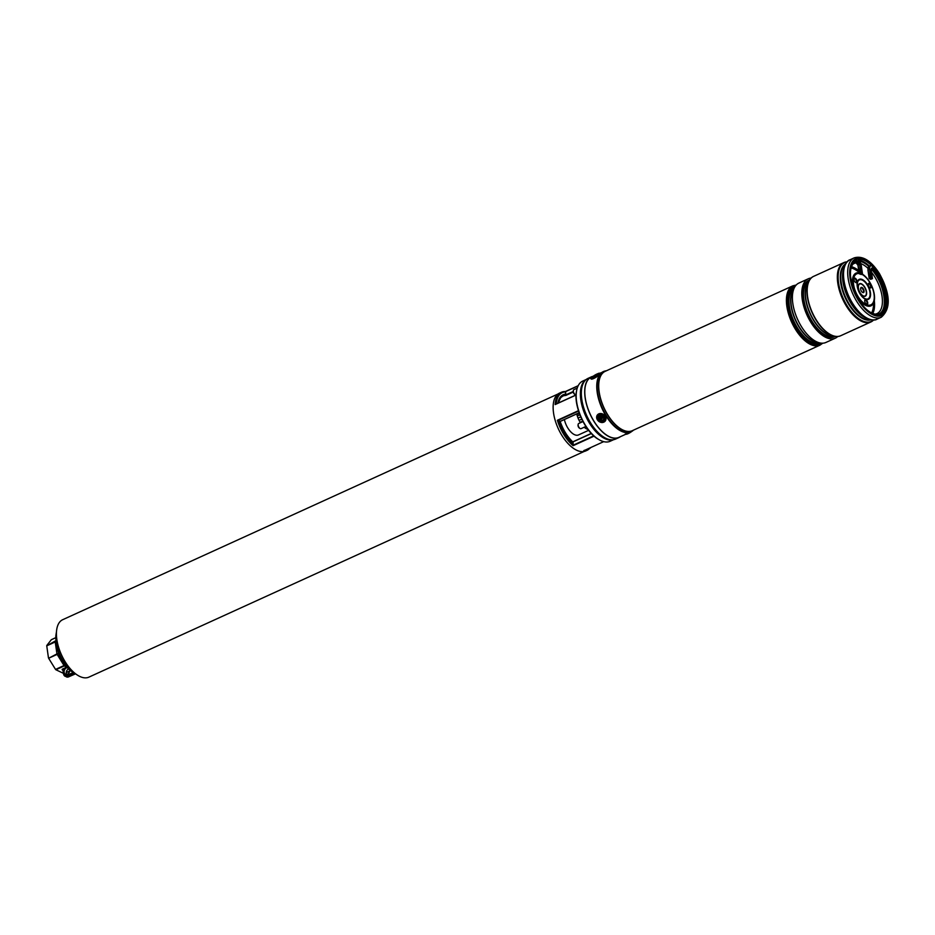 <?xml version="1.0" encoding="UTF-8"?>
<svg xmlns="http://www.w3.org/2000/svg" width="935" height="935" viewBox="0 0 935 935"><rect width="100%" height="100%" fill="white"/><g stroke="black" fill="none" stroke-linecap="round" stroke-linejoin="round"><path stroke-width="1.4" d="M576.766 413.901A14.189 7.059 65.5 0 0 580.425 422.714M584.2 427.237A14.189 7.059 65.5 0 0 587.975 429.434M564.378 419.546A14.189 7.059 65.5 0 0 578.496 434.939L588.653 430.31M584.188 451.441L88.883 677.139A31.556 15.696 -114.5 0 1 69.88 668.291A31.556 15.696 -114.5 0 1 56.836 639.4A31.556 15.696 -114.5 0 1 62.715 619.695L558.008 393.997M586.187 379.505L582.762 381.059A33.076 16.456 65.5 0 0 576.661 390.409A33.076 16.456 65.5 0 0 576.615 401.711A33.076 16.456 65.5 0 0 599.125 439.719A33.076 16.456 65.5 0 0 610.193 441.25L613.617 439.684M576.089 395.037L555.145 404.575A31.743 15.79 -114.5 0 1 561.409 392.256L559.457 393.144A31.743 15.79 65.5 0 0 553.543 412.966A31.743 15.79 65.5 0 0 566.657 442.021A31.743 15.79 65.5 0 0 585.777 450.915L587.729 450.016A31.743 15.79 -114.5 0 1 583.732 450.74L584.282 450.319M565.546 391.484L561.409 392.256A31.743 15.79 -114.5 0 1 565.418 391.531L565.792 395.458A27.664 13.756 65.5 0 0 562.823 396.089L560.661 397.714L558.195 403.078M591.423 433.548L572.43 442.138L573.12 442.489L573.12 445.691A31.743 15.79 -114.5 0 1 557.377 420.271L560.147 421.416L579.151 412.756M573.12 442.489A28.728 14.294 -114.5 0 1 559.913 421.171L560.147 421.416C563.115 429.901 567.358 436.762 572.863 441.963L591.387 433.501M76.004 674.135L72.416 671.891A27.197 13.534 -114.5 0 1 56.17 642.146A27.197 13.534 -114.5 0 1 55.866 635.555L56.205 644.893L59.256 655.599M67.542 667.613A3.541 2.653 -64.6 0 0 66.981 667.695A3.541 2.653 -64.6 0 0 66.49 667.87A3.541 2.653 -64.6 0 0 65.123 668.957L64.608 668.128L67.086 667.146M66.981 667.695L64.351 665.872L55.866 669.74L63.931 673.574M66.163 665.954L64.024 665.545L57.129 654.395L48.632 658.263L55.539 669.413L64.024 665.545L66.163 665.954M69.342 668.654L67.589 669.542M48.632 658.263L56.941 653.892L55.235 641.971L46.75 645.84L48.445 657.761M46.75 645.84L55.808 640.697M55.773 637.705L51.32 639.727L46.808 645.454M58.321 653.296L57.129 654.395L58.321 653.296M55.855 641.503L55.235 641.971L55.843 641.246M68.769 668.817A3.541 2.653 -64.6 0 0 68.617 668.876A3.541 2.653 -64.6 0 0 67.25 669.974A3.541 2.653 -64.6 0 0 66.642 674.392M63.533 673.609L62.914 670.138L65.123 668.957A3.541 2.653 -64.6 0 0 65.415 674.217A3.541 2.653 -64.6 0 0 67.378 674.17A3.541 2.653 -64.6 0 0 69.739 669.74A3.541 2.653 -64.6 0 0 69.728 669.682M72.942 672.277L69.763 669.705M75.396 673.784L74.216 673.142M69.085 676.659L66.385 676.87A4.254 3.179 -64.6 0 0 68.758 676.8L67.472 676.192L74.122 673.165L72.79 672.709L66.958 675.362A3.541 2.653 -64.6 0 1 63.709 673.492L62.68 669.004A1.414 0.631 171.9 0 0 62.411 669.916L62.411 669.916M620.454 436.668A33.333 16.585 -114.5 0 1 618.982 437.533A33.333 16.585 -114.5 0 1 609.363 436.809A33.333 16.585 -114.5 0 1 586.946 405.825A33.333 16.585 -114.5 0 1 591.329 376.875A33.333 16.585 -114.5 0 1 592.965 376.326M618.982 437.533L615.616 439.064A33.333 16.585 -114.5 0 1 606.009 438.34A33.333 16.585 -114.5 0 1 583.592 407.356A33.333 16.585 -114.5 0 1 587.975 378.406L591.329 376.875M822.075 343.203A31.919 15.872 -114.5 0 1 820.498 344.15A31.919 15.872 -114.5 0 1 796.562 328.699A31.919 15.872 -114.5 0 1 794.037 286.063A31.919 15.872 -114.5 0 1 795.779 285.502M820.474 344.162A31.919 15.872 -114.5 0 1 820.451 344.173A31.919 15.872 -114.5 0 1 796.515 328.723A31.919 15.872 -114.5 0 1 793.979 286.087A31.919 15.872 -114.5 0 1 794.014 286.075M837.713 336.53A32.62 16.234 -114.5 0 1 835.352 338.166L825.944 342.444A32.62 16.234 -114.5 0 1 820.287 343.005A32.62 16.234 -114.5 0 1 801.47 326.654A32.62 16.234 -114.5 0 1 794.762 286.975A32.62 16.234 -114.5 0 1 798.887 283.071L808.296 278.782A32.62 16.234 -114.5 0 1 811.077 278.069M835.352 338.166A32.62 16.234 -114.5 0 1 810.879 322.376A32.62 16.234 -114.5 0 1 808.296 278.782M840.577 335.782A32.62 16.234 -114.5 0 1 840.495 335.817A32.62 16.234 -114.5 0 1 834.85 336.366A32.62 16.234 -114.5 0 1 816.033 320.027A32.62 16.234 -114.5 0 1 809.313 280.348A32.62 16.234 -114.5 0 1 813.438 276.444A32.62 16.234 -114.5 0 1 813.52 276.409M632.224 431.14A33.157 16.491 -114.5 0 1 630.856 431.923L618.9 437.37A33.157 16.491 -114.5 0 1 594.029 421.323A33.157 16.491 -114.5 0 1 591.411 377.027L593.293 376.174M840.682 335.735A32.62 16.234 -114.5 0 1 840.647 335.747A32.62 16.234 -114.5 0 1 816.173 319.957A32.62 16.222 65.5 0 0 839.875 336.051A32.62 16.222 65.5 0 0 840.296 335.887M856.004 259.591A30.317 15.089 -114.5 0 1 878.456 274.387A30.317 15.089 -114.5 0 1 881.144 314.756M858.681 299.96A30.317 15.089 -114.5 0 1 856.285 259.451A30.317 15.089 -114.5 0 1 879.017 274.13A30.317 15.089 -114.5 0 1 881.424 314.639A30.317 15.089 -114.5 0 1 858.681 299.96M813.251 276.538A32.62 16.222 65.5 0 0 812.854 276.76A32.62 16.222 65.5 0 0 816.185 319.957A32.62 16.234 -114.5 0 1 813.59 276.374A32.62 16.234 -114.5 0 1 813.625 276.351M856.191 282.697A2.478 1.239 65.5 0 0 856.144 280.36A2.478 1.239 65.5 0 0 854.496 278.385A2.478 1.239 65.5 0 0 854.204 278.314M855.911 282.627A2.478 1.239 -114.5 0 1 854.146 280.371A2.478 1.239 -114.5 0 1 854.45 278.116A2.478 1.239 -114.5 0 1 855.058 278.127A2.478 1.239 -114.5 0 1 856.811 280.395A2.478 1.239 -114.5 0 1 856.507 282.639A2.478 1.239 -114.5 0 1 855.911 282.627M870.45 287.933A2.478 1.239 65.5 0 0 870.403 285.596A2.478 1.239 65.5 0 0 868.755 283.621A2.478 1.239 65.5 0 0 868.463 283.562M870.169 287.875A2.478 1.239 -114.5 0 1 868.416 285.607A2.478 1.239 -114.5 0 1 868.708 283.363A2.478 1.239 -114.5 0 1 869.316 283.363A2.478 1.239 -114.5 0 1 871.069 285.631A2.478 1.239 -114.5 0 1 870.765 287.875A2.478 1.239 -114.5 0 1 870.169 287.875M866.932 304.331A2.478 1.239 65.5 0 0 866.885 301.993A2.478 1.239 65.5 0 0 865.226 300.018A2.478 1.239 65.5 0 0 864.945 299.96M866.651 304.272A2.478 1.239 -114.5 0 1 864.887 302.005A2.478 1.239 -114.5 0 1 865.191 299.761A2.478 1.239 -114.5 0 1 865.787 299.773A2.478 1.239 -114.5 0 1 867.551 302.04A2.478 1.239 -114.5 0 1 867.248 304.284A2.478 1.239 -114.5 0 1 866.651 304.272M858.985 260.164A30.037 14.937 -114.5 0 1 861.439 260.807A30.037 14.937 -114.5 0 1 869.328 266.043M860.925 287.618A2.84 1.414 -114.5 0 1 861.31 287.688A2.84 1.414 -114.5 0 1 863.215 289.979A2.84 1.414 -114.5 0 1 863.227 292.655M862.841 292.573A2.84 1.414 -114.5 0 1 860.843 289.99A2.84 1.414 -114.5 0 1 861.182 287.419A2.84 1.414 -114.5 0 1 861.871 287.431A2.84 1.414 -114.5 0 1 863.87 290.014A2.84 1.414 -114.5 0 1 863.531 292.585A2.84 1.414 -114.5 0 1 862.841 292.573M861.205 274.516L862.467 273.85L860.901 273.067L859.148 273.756L861.205 274.516M869.234 278.595L870.917 277.824L872.472 278.618L870.73 279.308L869.234 278.595M602.841 415.841A3.366 2.828 -141.8 0 0 599.569 420.469A3.366 2.828 -141.8 0 0 602.841 415.841M598.096 374.362A3.366 0.725 -31.8 0 0 595.069 375.321A3.366 0.725 -31.8 0 0 592.322 377.798A3.366 0.725 -31.8 0 0 592.498 377.95A3.366 0.725 -31.8 0 0 595.595 376.7A3.366 0.725 -31.8 0 0 598.084 374.491A3.366 0.725 -31.8 0 0 598.096 374.362M579.361 413.363L576.895 414.485M579.899 414.789L577.304 415.97M580.752 416.858L578.052 418.085M581.78 419.125L579.081 420.353M582.785 421.147L580.191 422.339M574.955 394.441A2.127 1.064 -114.5 0 1 574.674 394.325A2.127 1.064 -114.5 0 1 573.587 393.016A2.127 1.064 -114.5 0 1 573.225 391.146A2.127 1.064 -114.5 0 1 573.319 390.853M577.234 388.118L573.88 389.65A2.84 1.414 65.5 0 0 573.365 390.444A2.84 1.414 65.5 0 0 573.833 392.945A2.84 1.414 65.5 0 0 575.294 394.675A2.84 1.414 65.5 0 0 576.1 394.862M578.765 423.473A2.84 1.414 65.5 0 0 578.707 423.497A2.84 1.414 65.5 0 0 578.636 423.532A2.84 1.414 65.5 0 0 578.181 424.303A2.84 1.414 65.5 0 0 580.109 428.534A2.84 1.414 65.5 0 0 581.056 428.662A2.84 1.414 65.5 0 0 581.114 428.627M579.77 428.3A2.127 1.064 -114.5 0 1 579.49 428.172A2.127 1.064 -114.5 0 1 578.04 425.004A2.127 1.064 -114.5 0 1 578.134 424.712M593.351 377.81L597.582 375.192M596.32 376.221L594.753 377.179M603.94 418.412A2.665 2.232 38.2 0 1 598.938 417.291A2.665 2.232 38.2 0 1 603.94 418.412M601.006 419.184L602.958 417.875L601.871 416.519L599.954 417.209L601.006 419.184L601.789 418.296A0.818 0.69 38.2 0 1 602.327 417.735M600.819 417.349L600.878 417.361A0.818 0.69 38.2 0 1 601.591 418.249L601.567 418.623M601.708 416.484L601.708 416.624A0.818 0.69 38.2 0 1 601.076 417.197M613.325 439.742A33.076 16.456 -114.5 0 1 580.81 399.794A33.076 16.456 -114.5 0 1 585.965 379.692M583.498 382.859A32.713 16.281 65.5 0 0 581.301 399.771A32.713 16.281 65.5 0 0 609.316 439.52M576.603 390.713A32.468 16.152 65.5 0 0 576.544 391.017A32.468 16.152 65.5 0 0 576.498 402.097A32.468 16.152 65.5 0 0 598.599 439.415A32.468 16.152 65.5 0 0 598.856 439.567M583.732 450.74L603.694 441.647L583.884 450.682M594.087 436.131L573.12 445.691M557.377 420.271L578.449 410.675M573.249 392.057L565.792 395.458M578.216 385.688L565.5 391.484L578.204 385.711M585.988 449.723A31.03 15.439 65.5 0 0 589.775 448.005M557.856 403.242A28.728 14.294 -114.5 0 1 566.224 394.079M565.92 391.929A31.03 15.439 65.5 0 0 556.185 404.002M558.464 420.481A31.03 15.439 65.5 0 0 573.424 444.639M578.578 411.049L558.043 420.399M555.752 404.247L576.089 394.979M573.354 445.118L593.748 435.827M578.087 385.933L565.733 391.566M566.166 394.71L573.19 391.508M66.245 672.522L69.716 670.944M62.68 669.004L64.608 668.128M69.693 671.038L66.233 672.616L69.693 671.061M75.454 673.854L68.758 676.8L75.349 673.796M66.958 675.362L67.472 676.192A4.254 3.179 115.4 0 1 65.111 676.262A4.254 3.179 115.4 0 1 63.58 673.948L63.709 673.492M794.481 287.442A30.493 15.17 65.5 0 0 797.462 327.904A30.493 15.17 65.5 0 0 819.761 342.9M820.673 343.075A31.03 15.439 -114.5 0 1 796.854 328.325A31.03 15.439 -114.5 0 1 794.96 286.636M818.148 342.596A30.493 15.17 -114.5 0 1 799.121 327.145A30.493 15.17 -114.5 0 1 793.663 288.857M794.762 286.975L793.079 289.85A30.586 15.217 65.5 0 0 799.378 327.063A30.586 15.217 65.5 0 0 817.015 342.385L820.287 343.005M809.044 280.816A30.493 15.17 65.5 0 0 812.012 321.278A30.493 15.17 65.5 0 0 834.312 336.273M835.236 336.436A31.03 15.439 -114.5 0 1 811.416 321.698A31.03 15.439 -114.5 0 1 809.523 280.009M832.711 335.969A30.493 15.17 -114.5 0 1 813.684 320.518A30.493 15.17 -114.5 0 1 808.214 282.218M809.313 280.348L807.641 283.212A30.586 15.217 65.5 0 0 813.929 320.425A30.586 15.217 65.5 0 0 831.577 335.747L834.85 336.366M819.948 345.179A32.62 16.234 -114.5 0 1 795.486 329.389A32.62 16.234 -114.5 0 1 792.903 285.806L605.202 371.324A32.62 16.234 65.5 0 0 607.797 414.918A32.62 16.234 65.5 0 0 632.259 430.708L819.948 345.179L822.753 343.192M632.691 430.509A32.643 16.246 -114.5 0 1 607.668 414.976A32.643 16.246 -114.5 0 1 605.635 371.137M606.429 370.774A33.099 16.468 65.5 0 0 606.336 415.713A33.099 16.468 65.5 0 0 633.486 430.147M633.533 430.1L630.856 431.923A33.157 16.491 -114.5 0 1 605.985 415.876A33.157 16.491 -114.5 0 1 603.356 371.581A33.157 16.491 -114.5 0 1 604.84 371.066M854.204 257.861C862.643 255.407 871.046 260.62 879.403 273.511C890.517 294.151 891.137 308.725 881.261 317.245A32.62 16.234 -114.5 0 1 856.787 301.456A32.62 16.234 -114.5 0 1 854.204 257.861L850.02 259.778C847.379 260.409 845.228 263.647 843.58 269.467L843.288 270.986A30.773 15.311 65.5 0 0 851.411 303.396A30.773 15.311 65.5 0 0 864.197 316.871L865.541 317.643A32.316 16.07 -114.5 0 1 852.112 303.501A32.316 16.07 -114.5 0 1 843.58 269.467A32.316 16.07 -114.5 0 1 846.678 262.49M866.5 318.169A30.563 15.205 -114.5 0 1 851.084 303.489A30.563 15.205 -114.5 0 1 843.814 268.403M845.287 264.441A30.563 15.205 65.5 0 0 849.307 304.296A30.563 15.205 65.5 0 0 870.45 319.653M871.093 319.782A30.773 15.311 -114.5 0 1 848.851 304.565A30.773 15.311 -114.5 0 1 845.614 263.869M858.388 300.334A31.206 15.521 65.5 0 0 884.896 312.945A31.206 15.521 65.5 0 0 879.321 273.756A31.206 15.521 65.5 0 0 852.802 261.134A31.206 15.521 65.5 0 0 858.388 300.334M873.629 319.969A32.62 16.234 -114.5 0 1 870.894 321.967A32.62 16.234 -114.5 0 1 846.42 306.177A32.62 16.234 -114.5 0 1 843.837 262.595A32.62 16.234 -114.5 0 1 847.145 261.847M847.075 261.917A32.316 16.07 65.5 0 0 847.122 305.78A32.316 16.07 65.5 0 0 873.524 319.969M872.834 319.887A32.316 16.07 -114.5 0 1 865.541 317.643C871.011 320.226 874.856 320.728 877.077 319.151A32.62 16.234 65.5 0 1 852.603 303.361A32.62 16.234 65.5 0 1 850.02 259.778M812.854 276.76L813.672 276.339A32.62 16.234 65.5 0 0 816.255 319.922A32.62 16.234 65.5 0 0 840.729 335.712L870.894 321.967L873.711 319.957M860.831 263.588A27.559 13.709 -114.5 0 1 867.914 268.275M871.584 272.307A27.559 13.709 -114.5 0 1 876.831 313.692L875.452 314.09M859.732 261.227A28.973 14.411 -114.5 0 1 861.626 261.777A28.973 14.411 -114.5 0 1 868.767 266.381M871.432 269.105A28.973 14.411 -114.5 0 1 872.039 269.794L872.028 269.689A29.078 14.469 -114.5 0 1 884.066 306.131M872.074 269.841A28.973 14.411 -114.5 0 1 883.949 295.904M852.767 264.313L853.982 263.541A27.559 13.709 -114.5 0 1 856.974 262.864M851.598 266.791A27.407 13.639 -114.5 0 1 853.036 267.223A27.407 13.639 -114.5 0 1 858.704 270.636M851.212 268.018A26.215 13.043 -114.5 0 1 852.849 268.485A26.215 13.043 -114.5 0 1 855.887 270.016L858.891 271.921M871.642 312.839A26.215 13.043 -114.5 0 0 873.197 308.001L874.377 300.275C874.716 289.616 870.754 280.932 862.491 274.2L862.245 274.037A17.999 8.953 -114.5 0 1 862.491 274.2A17.999 8.953 -114.5 0 1 874.377 300.275A17.999 8.953 -114.5 0 1 866.605 305.815A17.999 8.953 -114.5 0 1 853.129 286.683A17.999 8.953 -114.5 0 1 859.008 272.775M861.754 274.271A17.017 8.462 -114.5 0 1 873.956 293.683A17.017 8.462 -114.5 0 1 866.745 304.787A17.017 8.462 -114.5 0 1 854.087 287.068A17.017 8.462 -114.5 0 1 859.113 273.476M861.918 279.951A10.39 5.166 -114.5 0 1 869.831 291.638A10.39 5.166 -114.5 0 1 865.494 298.826A10.39 5.166 -114.5 0 1 857.582 287.139A10.39 5.166 -114.5 0 1 861.918 279.951M861.918 279.366A10.998 5.47 -114.5 0 1 870.286 291.72A10.998 5.47 -114.5 0 1 865.705 299.317A10.998 5.47 -114.5 0 1 857.337 286.963A10.998 5.47 -114.5 0 1 861.918 279.366M863.589 296.208A6.861 3.413 -114.5 0 1 858.365 288.494A6.861 3.413 -114.5 0 1 861.228 283.749A6.861 3.413 -114.5 0 1 866.453 291.463A6.861 3.413 -114.5 0 1 863.589 296.208M863.484 295.963A6.557 3.261 -114.5 0 1 858.494 288.588A6.557 3.261 -114.5 0 1 861.228 284.053A6.557 3.261 -114.5 0 1 866.219 291.428A6.557 3.261 -114.5 0 1 863.484 295.963M874.318 300.649A27.407 13.639 -114.5 0 1 872.811 313.365M869.305 278.361L868.089 269.864A6.031 3.004 -114.5 0 1 869.211 266.101L867.949 270.016L869.211 269.35A6.031 3.004 -114.5 0 1 870.333 265.587A6.031 3.004 -114.5 0 1 871.49 265.505M868.007 269.911A5.668 2.817 -114.5 0 1 868.066 267.983M869.211 278.42L867.949 270.016L869.164 278.513M871.291 269.035A2.84 1.414 -114.5 0 1 871.35 269.058A2.84 1.414 -114.5 0 1 872.238 269.794A28.728 14.294 -114.5 0 1 879.356 313.798M871.175 269.128A2.84 1.414 -114.5 0 1 871.654 268.485A2.84 1.414 -114.5 0 1 872.472 268.555A2.84 1.414 -114.5 0 1 873.36 269.28L872.039 269.794C884.732 283.784 888.566 310.852 878.806 314.078M871.654 268.485L871.198 270.028A3.191 1.59 -114.5 0 1 872.706 268.111A3.191 1.59 -114.5 0 1 873.711 268.929L873.36 269.28A28.728 14.294 -114.5 0 1 879.917 313.564A28.728 14.294 -114.5 0 1 870.462 312.325M872.472 278.618L871.221 270.203M870.427 277.859L869.702 269.327A5.668 2.817 -114.5 0 1 871.654 265.669M855.42 261.648A2.84 1.414 -114.5 0 1 856.016 261.765A2.84 1.414 -114.5 0 1 858.085 265.096L859.288 273.604M873.711 268.929A29.078 14.469 -114.5 0 1 884.054 310.233A29.078 14.469 -114.5 0 1 857.231 297.47A29.078 14.469 -114.5 0 1 856.483 260.736L856.343 261.181A2.84 1.414 -114.5 0 1 857.138 261.251A2.84 1.414 -114.5 0 1 859.195 264.582L857.944 265.248L859.195 273.663M856.483 260.736A3.191 1.59 -114.5 0 1 857.372 260.818A3.191 1.59 -114.5 0 1 859.697 264.558L860.41 273.09M861.205 265.447L862.397 273.78M859.697 264.558L860.901 273.067M857.839 259.1A5.668 2.817 -114.5 0 1 861.182 265.271M850.827 269.233A28.728 14.294 -114.5 0 1 856.098 261.286A28.728 14.294 -114.5 0 1 856.343 261.181L855.864 261.403M856.016 261.765A3.191 1.59 -114.5 0 1 857.991 265.154M871.35 269.07A3.191 1.59 -114.5 0 1 872.028 269.689M869.702 269.327L870.917 277.824M871.198 270.028L872.402 278.536M598.961 421.323A4.605 3.869 -141.8 0 0 604.922 420.879A4.605 3.869 -141.8 0 0 603.437 414.988A4.605 3.869 -141.8 0 0 597.477 415.432A4.605 3.869 -141.8 0 0 598.961 421.323M603.729 414.602A4.967 4.172 38.2 0 1 605.214 421.077A4.967 4.172 38.2 0 1 598.903 421.404A4.967 4.172 38.2 0 1 597.418 414.93A4.967 4.172 38.2 0 1 603.729 414.602M591.259 378.43A4.605 0.993 -31.8 0 0 595.408 377.132A4.605 0.993 -31.8 0 0 599.16 373.731A4.605 0.993 -31.8 0 0 595.011 375.04A4.605 0.993 -31.8 0 0 591.259 378.43M591.177 378.991L591.095 378.792C588.547 379.014 600.796 371.008 599.615 373.766A4.967 1.075 148.2 0 1 599.651 373.848A4.967 1.075 148.2 0 1 595.782 377.401A4.967 1.075 148.2 0 1 591.177 378.991A4.967 1.075 148.2 0 1 591.142 378.909M626.029 434.132A4.967 1.075 -31.8 0 0 630.05 432.297M631.721 431.479A4.605 0.993 148.2 0 1 625.842 434.214M600.878 417.361L600.551 417.968M599.125 439.719L598.599 439.415C585.427 432.461 573.155 405.521 576.544 391.017L576.661 390.409M572.758 441.869L591.306 433.408M560.17 421.463L579.162 412.802M555.495 404.317L576.1 394.921M587.729 450.016L591.002 447.444M59.337 655.797L59.15 655.365C64.305 664.516 68.734 670.021 72.416 671.891M56.521 631.382L55.866 635.555M66.385 676.87L63.44 673.796L62.914 670.138M55.773 637.67L51.402 639.669M881.261 317.245L877.077 319.151M839.875 336.051L840.729 335.712M847.203 261.788L843.837 262.595L813.672 276.339M606.488 370.763L599.195 373.486M796.234 285L792.903 285.806M872.273 265.715L869.211 266.101M859.148 273.756L857.944 265.248L855.209 261.695M857.944 259.077L861.252 265.353L862.467 273.85M879.917 313.564C864.232 322.914 838.753 266.989 856.098 261.286M871.163 269.07L872.039 269.794M597.535 414.778L597.418 414.93C596.039 417.232 596.518 419.406 598.867 421.451C601.345 422.994 603.461 422.865 605.214 421.077L605.342 420.925M632.294 431.035C628.554 433.746 626.205 434.728 625.246 434.015M574.674 394.325L575.294 394.675M573.225 391.146L573.365 390.444M582.996 421.545L578.707 423.497M585.894 426.453L581.056 428.662M579.49 428.172L580.109 428.534M578.04 425.004L578.181 424.303"/></g></svg>
